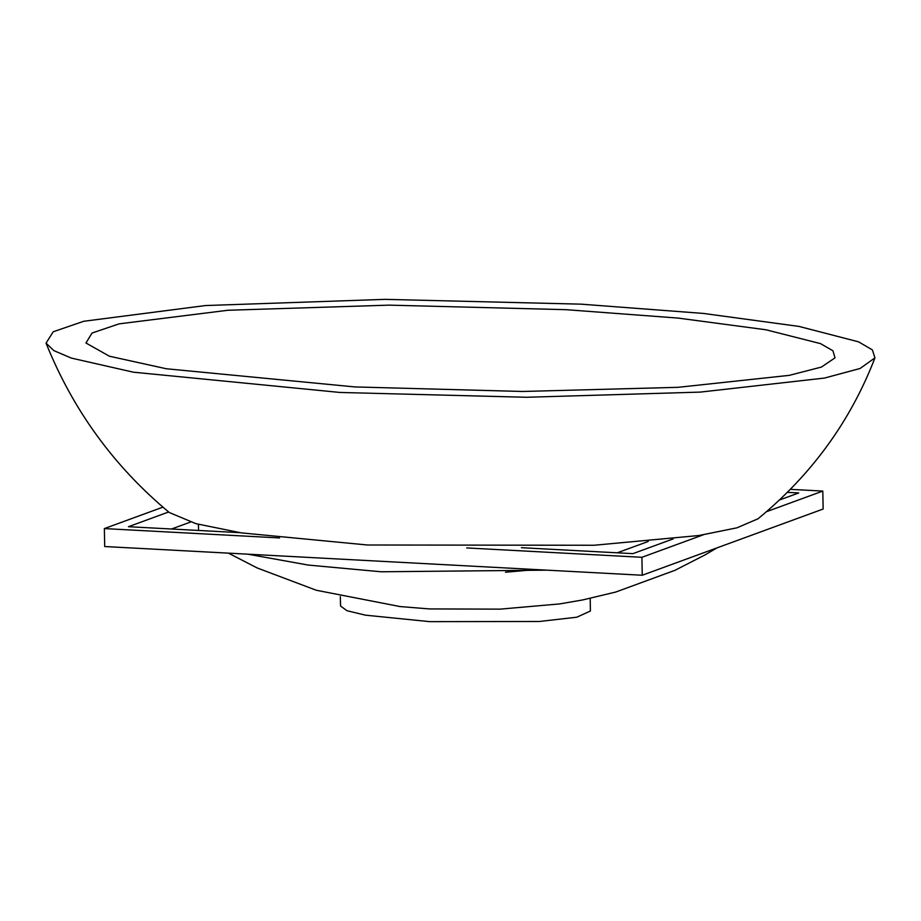 <?xml version="1.0" encoding="UTF-8"?>
<svg xmlns="http://www.w3.org/2000/svg" width="921" height="921" viewBox="0 0 921 921"><rect width="100%" height="100%" fill="white"/><g stroke="black" fill="none" stroke-linecap="round" stroke-linejoin="round"><path stroke-width="1.38" d="M162.902 507.149L104.361 528.585L279.558 537.945M466.705 547.937L641.902 557.297L642.248 575.245L104.706 546.533L104.361 528.585M642.248 575.245L823.144 509.025L822.798 491.077L790.414 489.35M641.902 557.297L703.253 534.836M766.571 511.662L822.798 491.077M190.451 522.08L171.525 529.011M779.569 499.965L798.726 492.954L787.432 492.355M521.413 547.696L632.9 553.648L673.136 538.923M168.647 511.984L128.433 526.708L239.932 532.66M590.223 598.385L590.384 611.037L576.776 617.208L539.269 621.491L429.67 621.64L365.464 615.17L347.056 610.738L340.574 606.064L340.321 596.566M716.895 547.914L705.394 554.718L674.966 570.318L615.769 592.03L582.751 599.928L559.669 603.923L500.126 609.138L429.428 608.931L399.023 606.467M566.001 309.675L678.167 318.09L765.938 329.776L820.461 343.602L832.906 350.751L835.036 357.843L821.405 367.076L789.274 375.354L678.04 387.327L522.587 391.471L354.953 386.935L166.31 368.757L109.392 356.22L85.964 343.003L92.031 333.034L119.097 323.858L227.901 310.262L389.203 305.139L566.001 309.675M547.005 570.157L381.271 571.78L308.213 565.068L247.737 554.166M46.05 343.142L53.222 331.767L83.73 321.279L205.441 305.553L385.116 299.36L581.07 304.16L703.368 313.428L798.991 326.414L858.602 341.852L872.36 349.888L874.95 357.866L860.099 368.481L824.456 378.07L700.282 392.104L526.57 397.273L339.884 392.45L133.292 372.176L71.274 358.073L53.855 350.613L46.05 343.142C72.966 410.11 114.054 466.579 169.303 512.525L195.931 523.669L241.233 532.868L367.502 545.002L594.068 545.255L698.912 535.515L736.938 527.825L758.064 518.765M648.246 541.456L617.231 552.819M535.895 569.558L505.514 572.217M757.948 518.845C811.574 474.787 850.567 421.127 874.95 357.866M198.418 524.337L198.533 530.45M400.313 606.605L316.34 590.269L257.155 567.946L228.42 553.141"/></g></svg>
